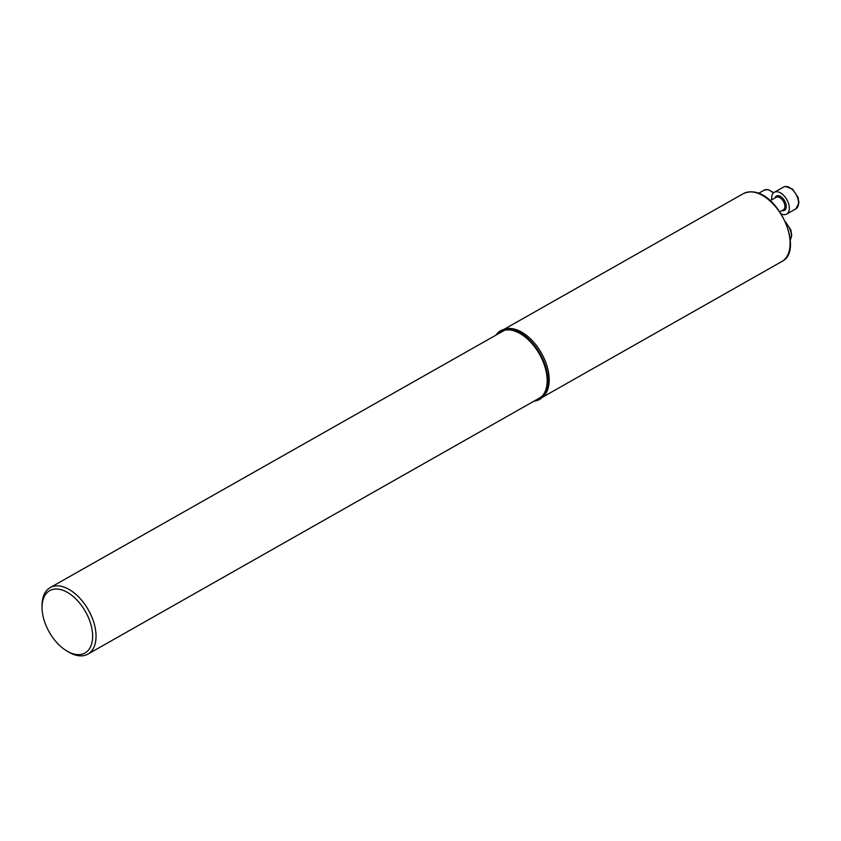 <?xml version="1.0" encoding="UTF-8"?>
<svg xmlns="http://www.w3.org/2000/svg" width="841" height="841" viewBox="0 0 841 841"><rect width="100%" height="100%" fill="white"/><g stroke="black" fill="none" stroke-linecap="round" stroke-linejoin="round"><path stroke-width="1.26" d="M88.768 618.377A35.827 20.804 60.4 0 1 89.356 648.905A35.827 20.804 60.4 0 1 66.817 650.987A35.827 20.804 60.4 0 1 42.05 607.297A35.827 20.804 60.4 0 1 60.384 589.52A35.827 20.804 60.4 0 1 88.768 618.377M42.05 607.297L42.05 605.352A38.234 22.202 60.4 0 1 50.187 587.596A38.234 22.202 60.4 0 1 91.911 617.178A38.234 22.202 60.4 0 1 87.906 654.109A38.234 22.202 60.4 0 1 68.489 651.975L66.817 650.987M539.89 397.782L542.046 396.237M504.663 330.208L50.187 587.596M533.961 401.168A39.485 22.928 -119.6 0 0 542.361 397.32L543.664 396.048A39.022 22.654 -119.6 0 0 541.362 353.02A39.022 22.654 -119.6 0 0 505.62 328.947L503.854 329.42A39.485 22.928 -119.6 0 0 496.243 334.655M536.337 399.822A38.549 22.381 -119.6 0 0 541.688 396.637A38.549 22.381 -119.6 0 0 539.417 354.124A38.549 22.381 -119.6 0 0 504.106 330.345A38.549 22.381 -119.6 0 0 498.618 333.309M542.361 397.32A39.485 22.928 -119.6 0 0 540.038 353.777A39.485 22.928 -119.6 0 0 503.854 329.42M771.754 199.822A12.52 7.275 60.4 0 1 774.309 192.274A12.52 7.275 60.4 0 1 775.78 191.769A12.52 7.275 60.4 0 1 787.428 200.768A12.52 7.275 60.4 0 1 786.661 214.066A12.52 7.275 60.4 0 1 781.215 213.856M542.403 397.278L781.804 261.53A39.022 22.654 -119.6 0 0 782.267 216.41A39.022 22.654 -119.6 0 0 743.307 193.651L503.917 329.399M790.267 239.874A12.52 7.275 -119.6 0 0 785.999 223.075M773.321 193.052A12.52 7.275 -119.6 0 0 764.164 190.171L758.582 193.335M779.891 211.816L783.37 209.84A7.222 4.194 -119.6 0 0 783.812 202.166A7.222 4.194 -119.6 0 0 777.095 196.983A7.222 4.194 -119.6 0 0 776.243 197.278L770.24 200.673M774.971 197.992A8.189 4.752 60.4 0 1 777.41 195.711A8.189 4.752 60.4 0 1 785.757 203.427A8.189 4.752 60.4 0 1 782.098 210.565M784.989 186.544A12.52 7.275 -119.6 0 0 783.518 187.059L785.305 186.429L792.443 189.015L798.035 197.32L798.95 202.954L795.87 208.841A12.52 7.275 -119.6 0 0 796.637 195.543A12.52 7.275 -119.6 0 0 784.989 186.544M87.906 654.109L539.901 397.804M781.804 261.53C806.361 250.334 774.13 179.879 743.307 193.651M790.277 240.011L791.749 235.533L790.834 229.898L785.431 221.761M773.709 192.684L768.012 189.561L764.164 190.171M786.661 214.066L795.87 208.841M774.309 192.274L783.518 187.059"/></g></svg>
